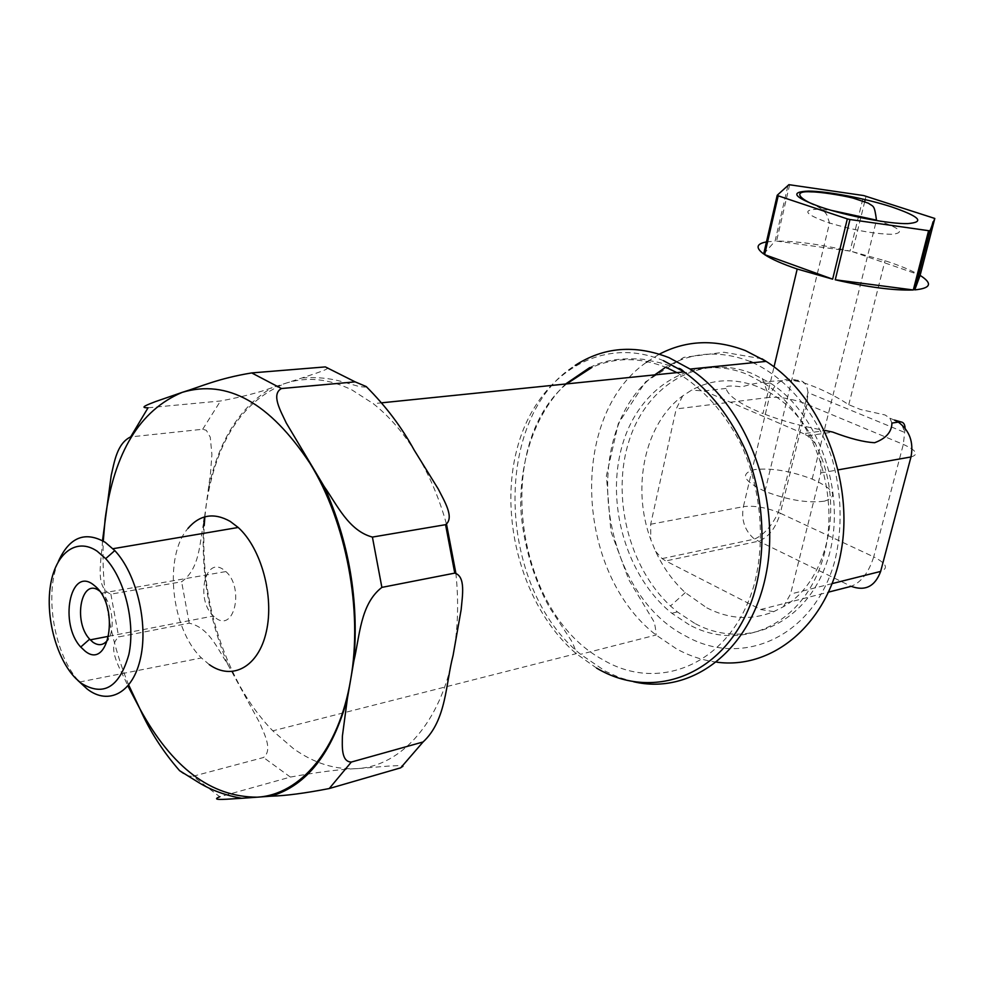 <?xml version="1.0" encoding="UTF-8"?>
<svg xmlns="http://www.w3.org/2000/svg" width="984" height="984" viewBox="0 0 984 984"><rect width="100%" height="100%" fill="white"/><g stroke="black" fill="none" stroke-linecap="round" stroke-linejoin="round"><path stroke-width="0.74" stroke-dasharray="4.92 3.69" d="M204.869 516.821L206.308 504.534C216.148 440.893 242.667 400.451 285.852 383.219C306.947 376.442 329.013 378.705 352.063 390.008L373.28 403.674C388.274 415.506 401.902 430.967 414.166 450.057C428.052 471.951 438.852 496.723 446.564 524.398M455.838 573.032C458.901 601.9 457.99 629.366 453.083 655.418C440.721 722.071 401.497 765.552 357.979 768.566C335.839 770.115 314.314 763.461 293.404 748.59L272.802 730.829C260.44 718.123 249.481 703.166 239.899 685.996C213.417 636.623 201.523 583.204 204.192 525.714M566.599 383.908C492.308 446.01 514.669 612.835 603.192 659.895C660.141 693.695 732.071 662.945 754.125 584.754C765.761 540.573 761.001 488.384 741.198 444.645C724.568 412.345 703.13 388.336 676.894 372.628M689.071 624.68L671.851 613.278C626.464 576.968 605.197 503.341 622.368 445.063C639.046 386.614 693.88 352.37 747.262 374.4L764.666 383.649C816.019 416.318 843.202 501.065 821.296 563.832C800.017 626.98 738.455 651.937 689.071 624.68M694.593 623.278L677.398 611.925L670.485 605.984C628.468 567.067 610.978 495.346 629.403 439.774C647.447 384.055 700.989 352.481 752.834 373.809L770.214 383.01C821.505 415.555 848.626 499.983 826.72 562.553C805.441 625.48 743.929 650.412 694.593 623.278M706.807 607.841C729.144 619.28 751.481 620.547 773.781 611.642L783.399 606.71C825.109 583.204 843.632 512.935 820.89 456.146L815.379 443.526C803.264 419.688 787.151 402.198 767.016 391.066L758.689 387.081C734.925 377.733 712.564 378.742 691.604 390.131L682.662 395.925C644.643 423.587 631.285 487.511 650.768 539.613L655.602 551.36C663.142 567.571 673.031 581.335 685.282 592.626L706.807 607.841M766.462 241.916L775.06 241.129L788.159 184.672M891.922 423.071L889.893 418.225L885.059 414.965L860.606 409.529L848.761 404.707C834.001 394.978 818.147 387.401 801.197 382.001L793.744 380.648C773.399 380.267 756.143 382.346 741.973 386.897C729.796 385.31 724.495 385.814 726.081 388.422C728.025 395.949 740.325 404.326 762.969 413.551L774.027 366.872M815.379 443.526L807.655 435.851L803.682 433.698L825.182 430.475C802.735 426.601 781.997 420.967 762.969 413.551M824.42 501.176C838.54 496.6 834.457 489.233 812.157 479.073C790.521 470.942 771.394 467.769 754.765 469.565C739.661 473.55 743.068 480.819 764.974 491.36C787.606 500.032 807.421 503.304 824.42 501.176M633.647 681.752L619.489 677.558L605.701 671.395L580.572 654.298C496.576 586.882 491.668 417.093 575.234 365.372M216.074 618.223C234.549 632.232 244.229 587.534 225.889 571.569L223.171 569.416C204.586 556.304 195.632 600.117 213.368 616.009L216.074 618.223M99.519 591.003L101.955 593.131C112.201 602.921 115.645 629.022 108.08 639.477M58.29 561.606C43.886 595.259 54.514 655.627 79.593 682.01L81.328 683.843M209.321 664.63L201.449 657.927C171.068 628.887 163.393 556.44 187.944 528.445M666.906 367.782C640.658 357.118 615.677 356.983 591.974 367.376M763.682 253.983L775.06 241.129M789.648 184.685L776.561 241.092C795.945 241.031 820.435 244.364 850.041 251.105L863.657 195.558M776.561 241.092L850.041 251.105M866.08 196.111L865.219 199.604M864.727 201.597L852.427 251.67L884.997 260.723C899.634 265.471 910.963 270.133 918.994 274.733L933.668 217.87M852.427 251.67L918.994 274.733M783.399 606.71L790.546 594.041L820.779 472.935L820.89 456.146M803.682 433.698L704.138 390.956L691.604 390.131M655.602 551.36L662.121 558.604L665.799 560.954L760.632 609.514L773.781 611.642M682.662 395.925L676.205 408.938L650.682 524.238L650.768 539.613M400.734 767.815C408.975 764.642 395.605 765.761 387.831 766.142L357.979 768.566C340.648 769.205 318.115 772.046 290.378 777.077L219.752 796.769L193.036 776.253L263.527 757.508C272.974 749.82 264.278 733.978 259.591 722.662L227.734 664.323C217.55 648.985 209.198 627.595 189.236 623.179L118.695 636.919C105.891 648.001 120.786 669.255 127.932 686.008M179.592 770.681C183.627 774.629 188.116 776.487 193.036 776.253M102.508 540.634C101.696 560.228 94.267 587.485 110.885 594.152L181.609 581.765C200.355 568.383 199.408 542.282 203.86 521.815C200.748 570.954 208.706 618.456 227.734 664.335M204.574 516.908L210.502 473.206L211.917 454.534L210.256 437.191L206.345 430.328L202.692 429.258L130.651 436.896M148.055 407.782L220.502 400.992C242.076 396.921 259.284 392.468 272.125 387.647L302.113 377.942C313.478 373.895 335.323 367.745 325.347 366.909M812.157 479.073L876.486 220.158L879.794 221.215C901.061 228.731 904.985 233.085 891.578 234.278C874.395 233.958 853.706 230.195 829.524 222.999L826.339 221.953C805.441 214.266 802.218 210.035 816.659 209.26L831.062 210.293M716.746 662.171C702.847 660.375 689.427 655.947 676.5 648.862L656.07 635.024C575.345 572.823 568.543 416.121 646.537 362.223M647.386 361.62L659.44 354.129M750.251 361.534C719.919 349.972 691.715 351.878 665.639 367.253M654.68 374.904C578.764 431.742 598.604 592.565 686.352 636.39C743.068 668.321 814.764 636.23 835.035 560.105C842.685 526.92 841.701 493.046 832.046 458.47C817.261 414.239 787.594 378.901 753.031 362.715M910.987 456.957C919.093 454.62 916.534 450.438 903.312 444.399L804.924 403.452C791.456 398.692 779.586 396.687 769.316 397.401C774.26 382.259 783.473 376.552 796.954 380.279C803.35 379.959 807.04 384.08 807.999 392.641L806.905 404.239L780.287 513.217L873.718 556.87C868.749 572.504 861.234 582.319 851.185 586.329L754.47 539.109C744.765 530.819 741.075 520.007 743.387 506.674C753.596 505.382 765.269 507.277 778.369 512.369L780.287 513.217C775.699 528.359 768.295 537.719 758.074 541.298L665.799 560.954M905.108 428.286L903.312 444.399L873.718 556.87C886.498 563.475 888.81 568.334 880.643 571.421M662.121 558.604L754.47 539.109C763.732 535.038 771.702 526.12 778.369 512.369L807.999 392.641L904.776 432.468L900.864 421.878M889.893 418.225L894.468 420.094L891.332 420.562M793.744 380.648L796.954 380.279L801.197 382.001M820.779 472.935L838.331 469.823M650.682 524.238L743.387 506.674L769.316 397.401L676.205 408.938M704.138 390.956L726.081 388.422M760.632 609.514L828.676 592.085M832.255 583.573L790.546 594.041M596.599 668.099L576.243 653.659C523.094 608.186 498.064 518.814 517.326 447.831C536.046 376.688 599.613 333.859 663.388 360.636M128.707 685.061C109.864 638.862 101.389 590.867 103.283 541.077M110.885 594.152L118.695 636.919M202.692 429.258L220.502 400.992M189.236 623.179L181.609 581.765M290.378 777.077L263.527 757.508M382.198 402.763L373.28 403.674M589.736 367.586C603.352 360.328 621.125 357.561 643.081 359.283L659.87 362.702L678.628 368.422M677.398 611.925L671.851 613.278M767.016 391.066L762.256 378.274M764.974 491.36L829.524 222.999L826.99 215.25C825.342 211.904 821.603 208.694 815.773 205.631L813.842 204.635M761.973 358.803L723.953 352.26L683.745 357.389L645.406 381.964L618.272 423.661L606.402 475.85L610.892 531.385L628.837 579.822L653.081 620.166C654.618 622.528 655.615 627.484 656.07 635.024L580.572 654.298M101.955 593.131L225.889 571.569M79.593 682.01L201.449 657.927M75.817 678.48L77.527 680.141M101.327 592.503L97.724 588.739M108.867 636.242L213.368 616.009M848.761 404.707L884.997 260.723M685.282 592.626L670.485 605.984M770.214 383.01L764.666 383.649M807.655 435.851L832.685 432.062M565.615 384.006C536.12 412.517 519.933 458.359 520.721 507.24C522.713 543.758 534.496 581.298 549.822 607.952L571.274 640.559C574.312 646.586 575.96 650.953 576.243 653.659L272.802 730.829M302.1 377.954C316.762 376.909 330.329 378.213 342.789 381.878L358.656 386.368C364.203 387.229 366.724 387.29 366.22 386.552M208.694 487.461C219.174 439.725 240.317 406.453 272.113 387.647"/><path stroke-width="1.48" d="M446.564 524.398L455.838 573.032M676.894 372.628L666.906 367.782M930.04 230.65L934.8 218.46L920.101 275.385L914.751 289.886L930.04 230.65L928.601 230.687L913.312 289.972C893.989 290.649 867.962 287.254 835.256 279.788L849.955 219.506L847.322 218.903L832.649 279.161L797.2 269.026C782.317 263.946 771.456 259.149 764.63 254.635L778.196 195.828L777.225 195.25L763.682 253.983C755.392 247.808 756.327 243.786 766.462 241.916M777.225 195.25L788.897 184.672L863.657 195.558L934.8 218.46M825.182 430.475L832.685 432.062C849.881 438.593 863.854 442.148 874.641 442.714C886.03 438.483 891.799 431.927 891.922 423.071L898.331 422.099C909.61 430.574 913.816 442.197 910.987 456.957L880.643 571.421C875.047 586.452 865.219 591.421 851.185 586.329L828.676 592.085M575.234 365.372C603.758 346.958 635.049 344.4 669.108 357.709L690.091 369.062C746.721 405.962 781.653 498.138 765.982 574.558C750.767 651.236 690.965 695.319 633.647 681.752M108.08 639.477C103.861 645.295 98.806 646.217 92.926 642.232L89.642 639.169C72.754 621.421 81.315 576.993 99.273 590.818L99.519 591.003M93.086 584.496C69.925 566.759 59.089 624.077 80.737 647.029L84.956 651.002C108.953 671.1 120.048 607.768 95.731 586.661L93.086 584.496M77.527 680.141L87.145 688.997C108.83 705.934 133.332 692.638 140.687 657.41C148.276 622.417 136.272 573.315 114.784 550.585L105.263 542.332C84.956 530.77 69.298 537.202 58.29 561.606M187.944 528.445C199.838 514.644 213.909 512.283 230.158 521.36L238.202 527.473C261.227 548.186 274.388 596.365 266.356 631.543C258.595 666.943 232.285 681.051 209.321 664.63M97.158 551.2L105.669 558.654C124.857 579.158 135.571 623.143 128.855 654.557C119.396 687.472 103.455 696.992 81.032 683.117L75.817 678.48C56.568 659.059 45.313 617.325 50.467 585.406C55.387 553.328 76.322 536.981 97.158 551.2M591.974 367.376L566.599 383.908M778.196 195.828L847.322 218.903M849.955 219.506L928.601 230.687M913.312 289.972L835.256 279.788M832.649 279.161L764.63 254.635M920.101 275.385C932.807 283.441 931.036 288.275 914.751 289.886M865.219 199.604L864.727 201.597M204.192 525.714L204.869 516.821M219.752 796.769C208.473 801.222 229.948 798.836 241.769 798.307L270.92 796.179C285.163 795.847 304.61 793.301 329.246 788.541L400.734 767.815L423.071 741.973L351.325 762.059C341.091 761.813 342.235 746.266 342.395 736.069L347.401 698.48L353.883 660.867C359.787 636.574 360.119 604.188 381.878 587.386L454.768 573.118C465.986 576.378 462.32 596.206 461.152 609.662L453.083 655.418C445.715 683.081 446.65 720.165 423.071 741.973M127.932 686.008L139.937 708.898C149.58 730.768 162.803 751.37 179.592 770.681L199.063 782.772C211.498 790.287 225.73 795.466 241.781 798.295M355.163 381.866L366.22 386.552C385.765 406.097 401.743 427.265 414.166 450.057L438.249 488.999C444.214 500.893 454.854 517.781 445.567 524.681L372.407 537.079C348.656 530.794 337.02 504.694 324.228 486.625L286.332 423.108C280.711 411.078 270.834 394.363 281.449 388.532L355.163 381.866L325.347 366.909L251.72 372.924C217.833 378.52 201.191 386.564 182.298 392.333L155.497 401.595C148.99 404.19 138.018 407.966 148.055 407.782L130.651 436.896C116.887 443.526 114.341 462.271 111.204 475.432L102.508 540.634M203.86 521.815L204.574 516.908M663.388 360.636L684.089 371.891C710.153 390.796 730.878 417.462 746.278 451.902C764.371 498.261 766.93 551.643 753.4 595.935C728 674.089 654.581 702.724 596.599 668.099M831.062 210.293L876.486 220.158C874.333 204.377 873.669 207.095 868.38 203.196L853.091 198.092C840.25 194.869 818.737 191.794 811.615 191.892C793.411 190.527 797.839 197.907 813.842 204.635M891.553 206.874C865.428 198.411 827.421 191.179 808.479 191.093C789.512 191.868 793.682 197.218 820.988 207.157C847.359 216.099 889.807 224.131 907.74 223.602C925.194 222.175 919.794 216.591 891.553 206.874M646.537 362.223L647.386 361.62M659.44 354.129C686.254 340.169 714.925 338.988 745.454 350.612L766.155 361.386C820.471 395.629 854.407 479.835 841.025 551.962C828.061 624.299 772.526 669.772 716.746 662.171M665.639 367.253L654.68 374.904M753.031 362.715L750.251 361.534M900.864 421.878L894.468 420.094L898.331 422.099C902.599 421.164 904.862 423.231 905.108 428.286M838.331 469.823L910.987 456.957M880.643 571.421L832.255 583.573M103.283 541.077L105.153 518.826C114.156 452.357 139.876 410.193 182.298 392.333C227.132 378.975 269.714 402.665 310.034 463.415C346.368 522.073 363.084 610.67 350.599 679.895C338.877 749.845 300.243 794.801 257.218 797.188C211.068 797.089 171.979 767.655 139.937 708.898L128.707 685.061M381.878 587.386L372.407 537.079M281.449 388.532L251.72 372.924M329.246 788.541L351.325 762.059M445.567 524.681L454.768 573.118M678.628 368.422C679.846 368.348 681.666 369.504 684.089 371.891L382.198 402.763M774.027 366.872L797.2 269.026M89.642 639.169L80.737 647.029M105.669 558.654L114.784 550.585M112.975 548.715L238.202 527.473M97.724 588.739L95.731 586.661M90.257 639.846L108.867 636.242M761.973 358.803L766.155 361.386L690.091 369.062M589.736 367.586L565.615 384.006M324.228 486.625C349.099 542.172 358.988 600.191 353.908 660.694M270.932 796.167C306.713 785.699 332.198 753.191 347.377 698.628"/></g></svg>
